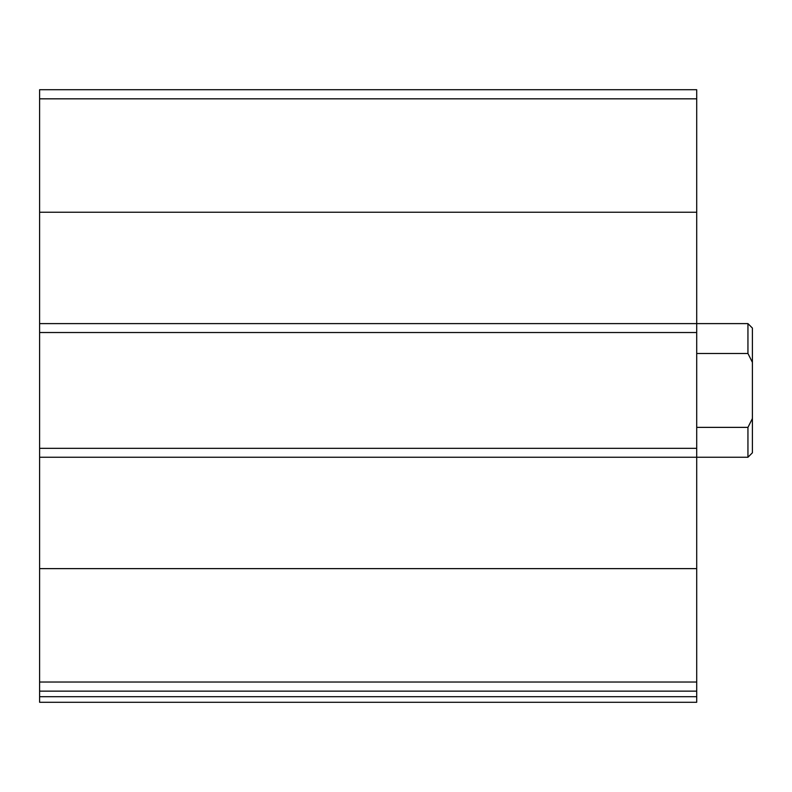 <?xml version="1.0" encoding="UTF-8"?>
<svg xmlns="http://www.w3.org/2000/svg" width="792" height="792" viewBox="0 0 792 792"><rect width="100%" height="100%" fill="white"/><g stroke="black" fill="none" stroke-linecap="round" stroke-linejoin="round"><path stroke-width="1.19" d="M752.4 418.522L747.945 427.373L747.945 457.251L752.4 452.796L752.4 362.34L747.945 353.489L747.945 323.611L696.712 323.611L696.712 89.724L39.6 89.724L39.6 691.139L696.712 691.139L696.712 682.031L39.6 682.031M39.6 323.611L696.712 323.611L696.712 682.031M696.712 696.712L39.6 696.712L39.6 702.276L696.712 702.276L696.712 691.139M39.6 696.712L39.6 691.139M696.712 448.341L39.6 448.341M696.712 332.521L39.6 332.521M752.4 362.34L752.4 328.066L747.945 323.611M747.945 427.373L696.712 427.373M747.945 353.489L696.712 353.489M696.712 568.626L39.6 568.626M747.945 457.251L39.6 457.251M696.712 98.832L39.6 98.832M696.712 212.236L39.6 212.236"/></g></svg>
